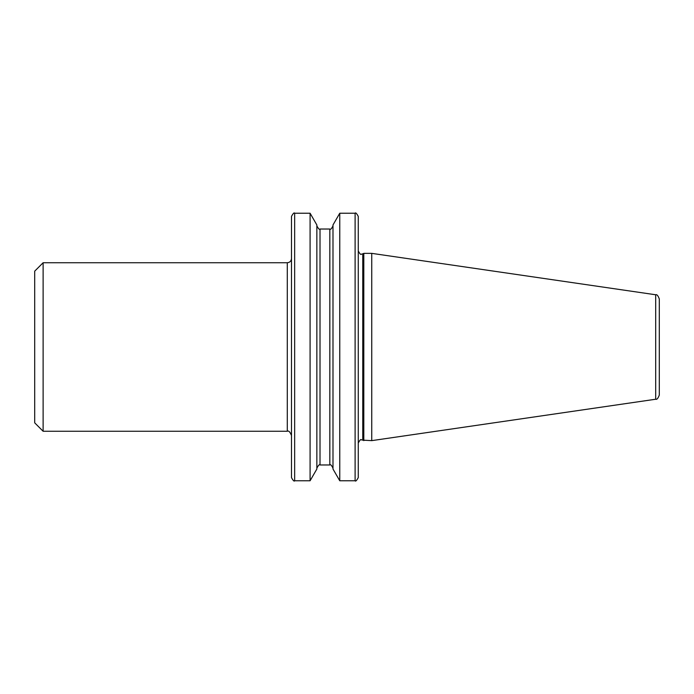 <?xml version="1.0" encoding="UTF-8"?>
<svg xmlns="http://www.w3.org/2000/svg" width="694" height="694" viewBox="0 0 694 694"><rect width="100%" height="100%" fill="white"/><g stroke="black" fill="none" stroke-linecap="round" stroke-linejoin="round"><path stroke-width="1.04" d="M34.7 422.837L34.7 271.163L43.123 262.74L43.123 431.26L34.7 422.837M291.489 477.611L291.489 216.389C293.137 213.37 294.195 212.321 294.655 213.232L294.655 480.769C294.195 481.679 293.137 480.63 291.489 477.611M310.088 213.232L316.854 224.96L316.854 469.04L310.088 480.769L310.088 213.232L294.655 213.232M332.99 469.04L332.99 224.96L339.765 213.232L339.765 480.769L332.99 469.04M355.111 213.232L355.111 480.769C355.571 481.679 356.621 480.63 358.269 477.611L358.269 216.389C356.621 213.37 355.571 212.321 355.111 213.232L339.765 213.232M363.803 440.638L363.803 253.362L371.75 253.362L371.75 440.638L362.762 440.152L362.762 253.848L361.427 254.143C360.975 255.054 359.917 254.004 358.269 250.985M655.691 294.768L655.691 399.232C656.862 399.77 658.059 398.382 659.3 395.06L659.3 298.941C658.059 295.618 656.862 294.23 655.691 294.768L371.75 253.362M43.123 431.26L287.281 431.26L287.281 262.74C289.84 262.488 291.246 261.083 291.489 258.524M332.99 225.871C331.498 228.847 330.448 229.905 329.832 229.029L329.832 464.971L320.012 464.971L320.012 229.029C319.561 229.948 318.503 228.89 316.854 225.871M362.762 440.152L361.427 439.857C360.975 438.946 359.917 439.996 358.269 443.015M310.088 480.769L294.655 480.769M355.111 480.769L339.765 480.769M655.691 399.232L371.75 440.638M362.762 253.848L363.803 253.362M329.832 464.971C330.448 464.095 331.498 465.154 332.99 468.129M329.832 229.029L320.012 229.029M320.012 464.971C319.561 464.052 318.503 465.11 316.854 468.129M287.281 262.74L43.123 262.74M287.281 431.26C288.591 430.41 289.997 431.815 291.489 435.476"/></g></svg>
